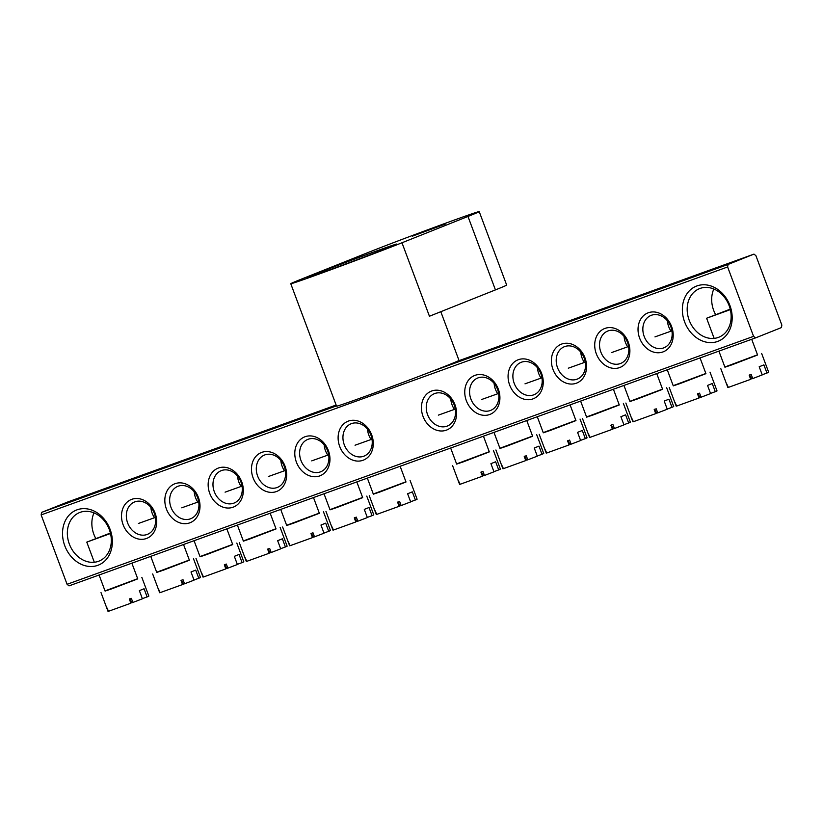 <?xml version="1.0" encoding="UTF-8"?>
<svg xmlns="http://www.w3.org/2000/svg" width="823" height="823" viewBox="0 0 823 823"><rect width="100%" height="100%" fill="white"/><g stroke="black" fill="none" stroke-linecap="round" stroke-linejoin="round"><path stroke-width="1.23" d="M315.332 274.069A47.929 0.751 -20.5 0 0 307.092 277.618A47.929 0.751 -20.5 0 0 338.51 266.631A47.929 0.751 -20.5 0 0 388.651 247.589A47.929 0.751 -20.5 0 0 396.892 244.04A47.929 0.751 -20.5 0 0 365.474 255.027A47.929 0.751 -20.5 0 0 315.332 274.069M412.416 236.16L445.778 223.877L412.416 236.16M440.799 311.701L458.987 360.371A65.367 1.018 159.5 0 1 447.753 365.206A65.367 1.018 159.5 0 1 379.393 391.172A65.367 1.018 159.5 0 1 336.545 406.151L290.766 283.719A65.367 1.018 -20.5 0 0 333.613 268.74A65.367 1.018 -20.5 0 0 401.974 242.775L429.441 316.238L495.436 289.902A65.367 1.018 -20.5 0 0 506.67 285.067L479.212 211.614A65.367 1.018 159.5 0 1 467.968 216.449L401.974 242.775M290.766 283.719A65.367 1.018 -20.5 0 1 302.01 278.884L367.994 252.558A65.367 1.018 159.5 0 1 436.365 226.592A65.367 1.018 159.5 0 1 479.212 211.614M684.613 321.875A29.628 24.093 68.3 0 1 696.896 285.941A29.628 24.093 68.3 0 1 729.929 305.508A29.628 24.093 68.3 0 1 717.646 341.442A29.628 24.093 68.3 0 1 684.613 321.875M729.157 305.714A26.141 21.254 -111.7 0 0 699.468 288.657A26.141 21.254 -111.7 0 0 689.16 320.157A26.141 21.254 -111.7 0 0 718.849 337.224A26.141 21.254 -111.7 0 0 729.157 305.714M715.619 314.612A26.141 21.254 68.3 0 1 713.675 310.384A26.141 21.254 68.3 0 1 713.819 289.017M95.787 538.489A26.141 21.254 68.3 0 1 93.843 534.261A26.141 21.254 68.3 0 1 93.987 512.894M64.78 545.762A29.628 24.093 68.3 0 1 77.064 509.818A29.628 24.093 68.3 0 1 110.107 529.384A29.628 24.093 68.3 0 1 97.824 565.329A29.628 24.093 68.3 0 1 64.78 545.762M109.325 529.601A26.141 21.254 -111.7 0 0 79.646 512.534A26.141 21.254 -111.7 0 0 69.338 544.044A26.141 21.254 -111.7 0 0 99.017 561.101A26.141 21.254 -111.7 0 0 109.325 529.601M123.1 524.693A20.914 17.005 68.3 0 1 131.773 499.324A20.914 17.005 68.3 0 1 155.094 513.141A20.914 17.005 68.3 0 1 146.422 538.509A20.914 17.005 68.3 0 1 123.1 524.693M154.312 513.346A17.427 14.166 -111.7 0 0 134.519 501.979A17.427 14.166 -111.7 0 0 127.647 522.975A17.427 14.166 -111.7 0 0 147.44 534.353A17.427 14.166 -111.7 0 0 154.312 513.346M154.21 517.276A17.427 14.166 68.3 0 1 152.162 513.202A17.427 14.166 68.3 0 1 150.887 507.38M166.421 509.046A20.914 17.005 68.3 0 1 175.093 483.677A20.914 17.005 68.3 0 1 198.415 497.493A20.914 17.005 68.3 0 1 189.743 522.862A20.914 17.005 68.3 0 1 166.421 509.046M197.633 497.699A17.427 14.166 -111.7 0 0 177.84 486.331A17.427 14.166 -111.7 0 0 170.978 507.328A17.427 14.166 -111.7 0 0 190.761 518.706A17.427 14.166 -111.7 0 0 197.633 497.699M197.53 501.629A17.427 14.166 68.3 0 1 195.483 497.555A17.427 14.166 68.3 0 1 194.207 491.722M209.742 493.399A20.914 17.005 68.3 0 1 218.414 468.03A20.914 17.005 68.3 0 1 241.736 481.846A20.914 17.005 68.3 0 1 233.063 507.215A20.914 17.005 68.3 0 1 209.742 493.399M240.954 482.052A17.427 14.166 -111.7 0 0 221.171 470.684A17.427 14.166 -111.7 0 0 214.299 491.681A17.427 14.166 -111.7 0 0 234.082 503.059A17.427 14.166 -111.7 0 0 240.954 482.052M240.851 485.981A17.427 14.166 68.3 0 1 238.804 481.908A17.427 14.166 68.3 0 1 237.528 476.075M253.062 477.752A20.914 17.005 68.3 0 1 261.735 452.383A20.914 17.005 68.3 0 1 285.056 466.199A20.914 17.005 68.3 0 1 276.384 491.568A20.914 17.005 68.3 0 1 253.062 477.752M284.274 466.404A17.427 14.166 -111.7 0 0 264.492 455.037A17.427 14.166 -111.7 0 0 257.62 476.033A17.427 14.166 -111.7 0 0 277.402 487.411A17.427 14.166 -111.7 0 0 284.274 466.404M284.172 470.334A17.427 14.166 68.3 0 1 282.124 466.26A17.427 14.166 68.3 0 1 280.849 460.427M296.383 462.104A20.914 17.005 68.3 0 1 305.055 436.735A20.914 17.005 68.3 0 1 328.377 450.551A20.914 17.005 68.3 0 1 319.705 475.92A20.914 17.005 68.3 0 1 296.383 462.104M327.595 450.757A17.427 14.166 -111.7 0 0 307.812 439.389A17.427 14.166 -111.7 0 0 300.94 460.386A17.427 14.166 -111.7 0 0 320.723 471.764A17.427 14.166 -111.7 0 0 327.595 450.757M327.492 454.687A17.427 14.166 68.3 0 1 325.445 450.613A17.427 14.166 68.3 0 1 324.169 444.78M339.704 446.457A20.914 17.005 68.3 0 1 348.376 421.088A20.914 17.005 68.3 0 1 371.698 434.904A20.914 17.005 68.3 0 1 363.025 460.273A20.914 17.005 68.3 0 1 339.704 446.457M370.916 435.11A17.427 14.166 -111.7 0 0 351.133 423.742A17.427 14.166 -111.7 0 0 344.261 444.739A17.427 14.166 -111.7 0 0 364.044 456.117A17.427 14.166 -111.7 0 0 370.916 435.11M370.813 439.04A17.427 14.166 68.3 0 1 368.776 434.966A17.427 14.166 68.3 0 1 367.49 429.133M639.625 338.13A20.914 17.005 68.3 0 1 648.298 312.761A20.914 17.005 68.3 0 1 671.619 326.577A20.914 17.005 68.3 0 1 662.947 351.935A20.914 17.005 68.3 0 1 639.625 338.13M670.838 326.782A17.427 14.166 -111.7 0 0 651.044 315.404A17.427 14.166 -111.7 0 0 644.172 336.412A17.427 14.166 -111.7 0 0 663.966 347.79A17.427 14.166 -111.7 0 0 670.838 326.782M670.735 330.702A17.427 14.166 68.3 0 1 668.688 326.628A17.427 14.166 68.3 0 1 667.412 320.805M596.305 353.777A20.914 17.005 68.3 0 1 604.977 328.408A20.914 17.005 68.3 0 1 628.299 342.224A20.914 17.005 68.3 0 1 619.626 367.583A20.914 17.005 68.3 0 1 596.305 353.777M627.517 342.43A17.427 14.166 -111.7 0 0 607.724 331.052A17.427 14.166 -111.7 0 0 600.852 352.059A17.427 14.166 -111.7 0 0 620.645 363.437A17.427 14.166 -111.7 0 0 627.517 342.43M627.414 346.36A17.427 14.166 68.3 0 1 625.367 342.286A17.427 14.166 68.3 0 1 624.091 336.453M552.984 369.424A20.914 17.005 68.3 0 1 561.656 344.055A20.914 17.005 68.3 0 1 584.978 357.871A20.914 17.005 68.3 0 1 576.306 383.23A20.914 17.005 68.3 0 1 552.984 369.424M584.196 358.077A17.427 14.166 -111.7 0 0 564.403 346.699A17.427 14.166 -111.7 0 0 557.531 367.706A17.427 14.166 -111.7 0 0 577.324 379.084A17.427 14.166 -111.7 0 0 584.196 358.077M584.083 362.007A17.427 14.166 68.3 0 1 582.046 357.933A17.427 14.166 68.3 0 1 580.76 352.1M509.663 385.071A20.914 17.005 68.3 0 1 518.336 359.702A20.914 17.005 68.3 0 1 541.647 373.519A20.914 17.005 68.3 0 1 532.985 398.877A20.914 17.005 68.3 0 1 509.663 385.071M540.876 373.724A17.427 14.166 -111.7 0 0 521.082 362.346A17.427 14.166 -111.7 0 0 514.21 383.353A17.427 14.166 -111.7 0 0 534.004 394.731A17.427 14.166 -111.7 0 0 540.876 373.724M540.762 377.654A17.427 14.166 68.3 0 1 538.726 373.58A17.427 14.166 68.3 0 1 537.44 367.747M466.343 400.719A20.914 17.005 68.3 0 1 475.015 375.35A20.914 17.005 68.3 0 1 498.327 389.166A20.914 17.005 68.3 0 1 489.654 414.525A20.914 17.005 68.3 0 1 466.343 400.719M497.555 389.372A17.427 14.166 -111.7 0 0 477.762 377.994A17.427 14.166 -111.7 0 0 470.89 399.001A17.427 14.166 -111.7 0 0 490.683 410.379A17.427 14.166 -111.7 0 0 497.555 389.372M497.442 393.301A17.427 14.166 68.3 0 1 495.405 389.228A17.427 14.166 68.3 0 1 494.119 383.395M423.022 416.366A20.914 17.005 68.3 0 1 431.694 390.997A20.914 17.005 68.3 0 1 455.006 404.813A20.914 17.005 68.3 0 1 446.333 430.172A20.914 17.005 68.3 0 1 423.022 416.366M454.224 405.019A17.427 14.166 -111.7 0 0 434.441 393.641A17.427 14.166 -111.7 0 0 427.569 414.648A17.427 14.166 -111.7 0 0 447.362 426.026A17.427 14.166 -111.7 0 0 454.224 405.019M454.121 408.949A17.427 14.166 68.3 0 1 452.084 404.875A17.427 14.166 68.3 0 1 450.798 399.042M431.314 371.636L728.046 264.461L753.971 254.112L755.915 255.686L781.85 325.064L781.439 327.575L755.504 337.914L69.029 585.873L67.085 584.299L41.15 514.92L41.562 512.41L67.496 502.071L336.123 405.039M67.085 584.299L753.57 336.35L727.625 266.971L41.15 514.92M41.562 512.41L336.453 405.904M753.971 254.112L457.238 361.297M728.046 264.461L727.625 266.971M753.57 336.35L755.504 337.914M398.939 505.785L399.844 505.445M371.996 439.173L355.042 445.222M400.132 466.281L406.006 481.99L380.257 491.856L373.354 494.191L367.346 478.122M405.934 481.794L373.282 494.006M410.605 501.752L415.378 500.024L412.333 491.866L407.622 493.749L410.667 501.907L401.151 505.559L399.628 501.474L397.612 502.236L399.134 506.31L376.78 514.385L374.907 510.404L376.296 514.498L369.27 495.724M401.151 505.559L400.06 505.847L397.941 501.927M410.091 480.457L417.107 499.232L415.378 500.024M482.247 475.694L483.152 475.355M455.304 409.082L438.35 415.131M483.44 436.19L489.315 451.899L463.565 461.765L456.662 464.1L450.654 448.031M489.243 451.704L456.59 463.915M493.923 471.661L498.697 469.933L495.641 461.775L490.93 463.658L493.975 471.816L484.459 475.468L482.936 471.384L480.92 472.145L482.453 476.219L460.098 484.294L458.226 480.313L459.604 484.408L452.588 465.633M484.459 475.468L483.379 475.756L481.26 471.836M493.399 450.366L500.415 469.141L498.697 469.933M130.682 602.673L131.587 602.343M110.508 533.51L86.785 542.12L110.395 533.037M131.875 563.169L137.75 578.878L111.99 588.743L105.097 591.089L99.089 575.01M137.678 578.692L105.025 590.904M142.348 598.65L147.122 596.922L144.066 588.764L139.354 590.636L142.41 598.805L132.894 602.446L131.361 598.372L129.355 599.123L130.878 603.208L108.523 611.283L106.651 607.292L108.029 611.386L101.013 592.611M132.894 602.446L131.803 602.745L129.684 598.825M141.834 577.355L148.85 596.13L147.122 596.922M750.514 378.796L751.42 378.457M730.34 309.623L706.618 318.234L730.217 309.15M751.708 339.292L757.582 355.001L731.822 364.867L724.929 367.212L718.911 351.133M757.51 354.806L724.857 367.017M762.18 374.763L766.954 373.045L763.898 364.877L759.187 366.76L762.242 374.918L752.716 378.57L751.193 374.486L749.187 375.247L750.71 379.331L728.355 387.407L726.483 383.415L727.861 387.51L720.845 368.735M752.716 378.57L751.636 378.858L749.516 374.938M761.656 353.479L768.682 372.253L766.954 373.045M355.618 521.432L356.524 521.093M328.675 454.821L311.722 460.87M356.812 481.928L362.686 497.637L336.936 507.503L330.033 509.838L324.025 493.769M362.614 497.442L329.961 509.653M367.284 517.4L372.058 515.671L369.013 507.513L364.291 509.396L367.346 517.554L357.83 521.206L356.308 517.122L354.291 517.883L355.814 521.957L333.459 530.033L331.587 526.051L332.976 530.146L325.949 511.371M357.83 521.206L356.74 521.494L354.62 517.574M366.77 496.104L373.786 514.879L372.058 515.671M525.568 460.047L526.483 459.707M498.625 393.435L481.671 399.484M526.761 420.532L532.635 436.252L506.886 446.117L499.983 448.453L493.975 432.384M532.563 436.056L499.911 448.268M537.244 456.014L542.018 454.286L538.962 446.128L534.25 448.01L537.296 456.168L527.78 459.82L526.257 455.736L524.241 456.498L525.774 460.571L503.419 468.647L501.546 464.666L502.925 468.76L495.909 449.986M527.78 459.82L526.699 460.108L524.58 456.189M536.719 434.719L543.736 453.494L542.018 454.286M312.298 537.08L313.203 536.74M285.355 470.468L268.401 476.517M313.491 497.576L319.365 513.285L293.616 523.15L286.713 525.496L280.705 509.416M319.293 513.089L286.641 525.3M323.964 533.047L328.737 531.319L325.692 523.161L320.97 525.043L324.025 533.201L314.509 536.853L312.977 532.769L310.971 533.53L312.493 537.604L290.138 545.68L288.266 541.699L289.645 545.793L282.628 527.018M314.509 536.853L313.419 537.141L311.3 533.222M323.449 511.752L330.465 530.526L328.737 531.319M568.888 444.399L569.804 444.06M541.945 377.788L525.002 383.837M570.082 404.885L575.956 420.604L550.206 430.47L543.303 432.805L537.296 416.736M575.884 420.409L543.231 432.62M580.565 440.367L585.338 438.638L582.283 430.48L577.571 432.363L580.626 440.521L571.1 444.173L569.578 440.089L567.561 440.85L569.094 444.924L546.739 453L544.867 449.019L546.246 453.113L539.23 434.338M571.1 444.173L570.02 444.461L567.901 440.542M580.04 419.072L587.056 437.846L585.338 438.638M268.977 552.727L269.882 552.387M242.034 486.115L225.08 492.164M270.17 513.223L276.044 528.932L250.285 538.798L243.392 541.143L237.384 525.064M275.972 528.736L243.32 540.948M280.643 548.694L285.416 546.966L282.371 538.808L277.649 540.69L280.705 548.848L271.189 552.5L269.656 548.416L267.65 549.178L269.172 553.251L246.818 561.327L244.945 557.346L246.324 561.44L239.308 542.666M271.189 552.5L270.098 552.789L267.979 548.869M280.129 527.399L287.145 546.174L285.416 546.966M225.656 568.374L226.562 568.035M198.713 501.763L181.76 507.812M226.85 528.87L232.724 544.579L206.964 554.445L200.071 556.79L194.063 540.711M232.652 544.384L199.999 556.595M237.322 564.341L242.096 562.613L239.04 554.455L234.329 556.338L237.384 564.496L227.868 568.148L226.335 564.064L224.329 564.825L225.852 568.899L203.497 576.974L201.625 572.993L203.003 577.088L195.987 558.313M227.868 568.148L226.778 568.436L224.658 564.516M236.808 543.057L243.824 561.821L242.096 562.613M612.219 428.752L613.125 428.413M585.266 362.141L568.323 368.19M613.413 389.238L619.287 404.957L593.527 414.823L586.624 417.158L580.616 401.089M619.215 404.762L586.562 416.973M623.885 424.719L628.659 422.991L625.603 414.833L620.892 416.716L623.947 424.874L614.421 428.526L612.898 424.442L610.892 425.203L612.415 429.277L590.06 437.352L588.188 433.371L589.566 437.466L582.55 418.691M614.421 428.526L613.341 428.814L611.222 424.894M623.361 403.424L630.387 422.199L628.659 422.991M655.54 413.095L656.445 412.765M628.587 346.493L611.643 352.542M656.733 373.591L662.608 389.31L636.848 399.176L629.955 401.511L623.937 385.442M662.536 389.114L629.883 401.326M667.206 409.072L671.98 407.344L668.924 399.186L664.212 401.068L667.268 409.226L657.742 412.879L656.219 408.794L654.213 409.545L655.736 413.63L633.381 421.705L631.508 417.714L632.887 421.808L625.871 403.044M657.742 412.879L656.661 413.167L654.542 409.247M666.681 387.777L673.708 406.552L671.98 407.344M182.336 584.021L183.241 583.682M155.393 517.41L138.439 523.459M183.529 544.517L189.403 560.226L163.643 570.092L156.751 572.438L150.732 556.358M189.331 560.031L156.679 572.242M194.002 579.989L198.775 578.271L195.72 570.102L191.008 571.985L194.063 580.143L184.547 583.795L183.015 579.711L181.009 580.472L182.531 584.556L160.176 592.622L158.304 588.64L159.683 592.735L152.667 573.96M184.547 583.795L183.457 584.083L181.338 580.164M193.477 558.704L200.503 577.468L198.775 578.271M698.861 397.447L699.766 397.118M671.907 330.846L654.964 336.895M700.054 357.943L705.928 373.663L680.168 383.518L673.276 385.864L667.258 369.794M705.856 373.467L673.204 385.678M710.527 393.425L715.3 391.697L712.245 383.539L707.533 385.421L710.588 393.579L701.073 397.221L699.54 393.147L697.534 393.898L699.056 397.982L676.701 406.058L674.829 402.066L676.208 406.161L669.192 387.396M701.073 397.221L699.982 397.519L697.863 393.6M710.002 372.13L717.028 390.904L715.3 391.697M467.968 216.449L495.436 289.902M86.785 542.12L94.316 562.253M706.618 318.234L714.148 338.376"/></g></svg>
